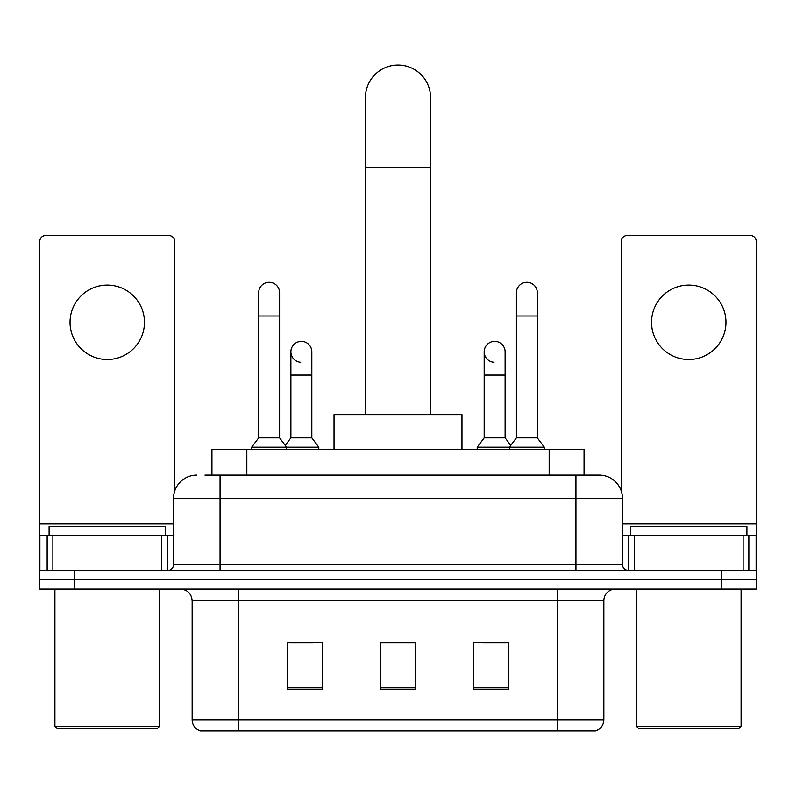 <?xml version="1.0" encoding="UTF-8"?>
<svg xmlns="http://www.w3.org/2000/svg" width="796" height="796" viewBox="0 0 796 796"><rect width="100%" height="100%" fill="white"/><g stroke="black" fill="none" stroke-linecap="round" stroke-linejoin="round"><path stroke-width="1.19" d="M211.945 475.103L211.945 449.521L584.055 449.521L584.055 475.103M205.477 475.103L598.841 475.103M204.95 475.103L220.064 475.103L220.064 498.366L173.548 498.366L173.548 564.653A5.811 5.811 0 0 1 167.727 570.473M196.801 475.103A23.263 23.263 0 0 0 173.548 498.366M599.199 475.103A23.263 23.263 0 0 1 622.452 498.366L622.452 564.653C622.8 568.185 624.741 570.125 628.273 570.473M74.685 570.473L39.8 570.473L39.8 579.777L74.685 579.777L39.8 579.777L39.8 589.08L74.685 589.08L74.685 579.777L721.315 579.777L74.685 579.777L74.685 570.473L721.315 570.473L721.315 579.777L756.2 579.777L721.315 579.777L721.315 589.08L74.685 589.08M721.315 589.08L756.2 589.08L756.2 535.579L756.2 570.473L721.315 570.473M603.846 719.803C603.527 725.375 600.731 729.096 595.478 730.967L557.329 730.967L557.329 719.803L603.846 719.803L603.846 600.711A11.632 11.632 0 0 1 615.477 589.08M192.154 719.803L238.671 719.803L238.671 730.967L557.329 730.967L200.522 730.967A11.632 11.632 0 0 1 192.154 719.803L192.154 600.711C191.458 593.647 187.587 589.766 180.523 589.08M508.485 689.207L508.485 642.69L473.59 642.69L473.59 689.207L508.485 689.207M322.41 689.207L322.41 642.69L287.515 642.69L287.515 689.207L322.41 689.207M415.442 689.207L415.442 642.69L380.558 642.69L380.558 689.207L415.442 689.207M289.724 642.929L312.987 642.929M483.013 642.929L506.276 642.929M415.442 642.929L380.558 642.929M107.251 285.077A37.213 37.213 0 0 0 70.038 322.29A37.213 37.213 0 0 0 107.251 359.503A37.213 37.213 0 0 0 144.464 322.29A37.213 37.213 0 0 0 107.251 285.077M161.628 570.473L161.628 535.579L52.884 535.579L52.884 570.473M174.702 491.102L174.702 241.347A5.811 5.811 0 0 0 168.891 235.526L45.611 235.526A5.811 5.811 0 0 0 39.8 241.347L39.8 535.579L52.884 535.579M161.628 535.579L173.548 535.579M39.8 570.473L39.8 535.579M157.26 728.638L57.242 728.638L54.914 726.31L159.588 726.31L157.26 728.638M54.914 589.08L54.914 726.31M159.588 589.08L159.588 726.31M165.399 535.579L165.399 526.275L49.103 526.275L49.103 535.579M365.434 414.626L365.434 97.6A32.566 32.566 0 0 1 398 65.033A32.566 32.566 0 0 1 430.566 97.6A32.566 32.566 0 0 0 398 65.033M430.566 414.626L430.566 97.6M461.969 449.521L461.969 414.626L334.031 414.626L334.031 449.521M258.67 316.012L279.605 316.012L279.605 437.89L258.67 437.89L258.67 292.749A10.467 10.467 0 0 1 269.794 282.301A10.467 10.467 0 0 1 279.605 292.749A10.467 10.467 0 0 0 269.794 282.301M258.67 437.89L251.695 447.193L251.695 449.521M279.605 437.89L286.59 447.193L251.695 447.193M311.823 437.89L311.823 375.085L290.888 375.085L290.888 437.89L311.823 437.89L318.798 447.193L286.59 447.193L286.59 449.521M516.395 316.012L537.33 316.012L537.33 437.89L516.395 437.89L516.395 292.749A10.467 10.467 0 0 1 527.519 282.301A10.467 10.467 0 0 1 537.33 292.749A10.467 10.467 0 0 0 527.519 282.301M516.395 437.89L509.41 447.193L509.41 449.521M537.33 437.89L544.305 447.193L477.202 447.193L477.202 449.521M544.305 447.193L544.305 449.521M300.699 362.28A10.467 10.467 0 0 1 290.888 351.832A10.467 10.467 0 0 1 302.012 341.385A10.467 10.467 0 0 1 311.823 351.832L311.823 375.085M290.888 437.89L285.247 445.412M318.798 447.193L318.798 449.521M493.988 362.28A10.467 10.467 0 0 1 484.177 351.832A10.467 10.467 0 0 1 495.301 341.385A10.467 10.467 0 0 1 505.112 351.832L505.112 375.085L484.177 375.085L484.177 351.832M505.112 375.085L505.112 437.89L484.177 437.89L484.177 375.085M484.177 437.89L477.202 447.193M505.112 437.89L510.753 445.412M688.749 285.077A37.213 37.213 0 0 0 651.536 322.29A37.213 37.213 0 0 0 688.749 359.503A37.213 37.213 0 0 0 725.962 322.29A37.213 37.213 0 0 0 688.749 285.077M743.116 570.473L743.116 535.579L634.372 535.579L634.372 570.473M743.116 535.579L756.2 535.579L756.2 241.347A5.811 5.811 0 0 0 750.389 235.526L627.109 235.526A5.811 5.811 0 0 0 621.298 241.347L621.298 491.102M622.452 535.579L634.372 535.579M738.758 728.638L638.74 728.638L636.412 726.31L741.086 726.31L738.758 728.638M636.412 589.08L636.412 726.31M741.086 589.08L741.086 726.31M746.897 535.579L746.897 526.275L630.601 526.275L630.601 535.579M246.83 475.103L246.83 449.521M549.17 475.103L549.17 449.521M220.064 570.473L220.064 564.653L622.452 564.653M173.548 564.653L220.064 564.653L220.064 498.366L575.936 498.366L575.936 570.473M622.452 498.366L575.936 498.366L575.936 475.103M557.329 589.08L557.329 600.711L192.154 600.711M603.846 600.711L557.329 600.711L557.329 719.803L238.671 719.803L238.671 589.08M415.442 687.595L380.558 687.595M322.41 687.595L287.515 687.595M508.485 687.595L473.59 687.595M173.548 523.947L39.8 523.947M167.349 535.579L167.349 570.473M39.89 535.579L39.89 570.473M47.153 570.473L47.153 535.579M365.434 167.379L430.566 167.379M756.2 523.947L622.452 523.947M756.11 570.473L756.11 535.579M748.847 535.579L748.847 570.473M628.651 570.473L628.651 535.579M279.605 316.012L279.605 292.749M537.33 316.012L537.33 292.749M290.888 375.085L290.888 351.832"/></g></svg>
